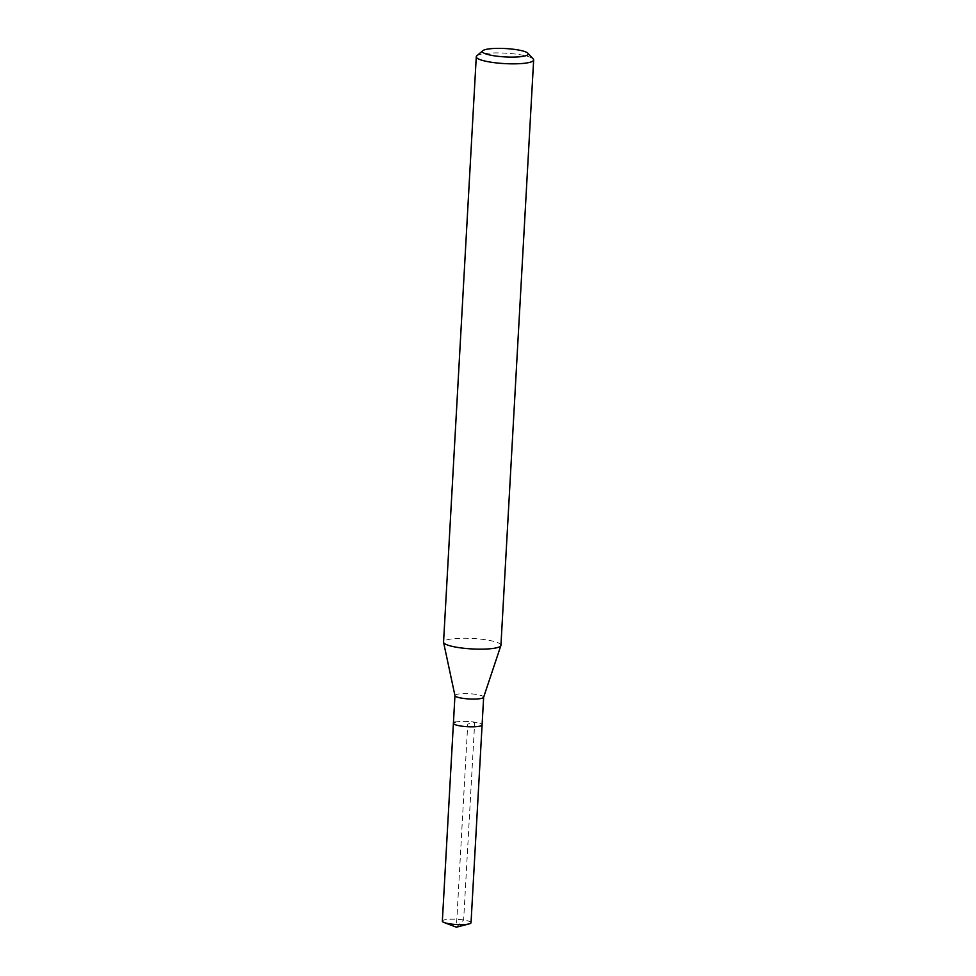 <?xml version="1.0" encoding="UTF-8"?>
<svg xmlns="http://www.w3.org/2000/svg" width="976" height="976" viewBox="0 0 976 976"><rect width="100%" height="100%" fill="white"/><g stroke="black" fill="none" stroke-linecap="round" stroke-linejoin="round"><path stroke-width="0.73" stroke-dasharray="4.88 3.66" d="M471.03 922.723A14.372 2.623 3.2 0 0 460.343 919.587A14.372 2.623 3.2 0 0 444.141 919.978A14.372 2.623 3.2 0 0 442.348 921.124M455.194 722.155A14.372 2.623 -176.8 0 1 471.408 721.764A14.372 2.623 -176.8 0 1 482.095 724.9A14.372 2.623 3.2 0 0 471.408 721.764A14.372 2.623 3.2 0 0 455.194 722.155A14.372 2.623 3.2 0 0 453.401 723.301M454.95 695.607L454.95 695.534A14.372 2.623 -176.8 0 1 456.756 694.387A14.372 2.623 -176.8 0 1 472.957 694.009A14.372 2.623 -176.8 0 1 483.645 697.145L483.645 697.206M500.932 645.307A28.731 5.234 3.2 0 0 479.57 639.024A28.731 5.234 3.2 0 0 447.142 639.805A28.731 5.234 3.2 0 0 443.555 642.098M476.825 55.827A28.731 5.234 -176.8 0 1 479.875 54.485A28.731 5.234 -176.8 0 1 509.679 53.46A28.731 5.234 -176.8 0 1 533.213 58.987M456.39 927.2L463.637 920.014L474.702 722.179L467.748 724.094L456.39 927.2"/><path stroke-width="1.46" d="M454.95 695.607L442.348 921.124A14.372 2.623 3.2 0 0 444.153 922.527A14.372 2.623 3.2 0 0 456.536 924.54A14.372 2.623 3.2 0 0 469.078 923.918A14.372 2.623 3.2 0 0 469.236 923.869A14.372 2.623 3.2 0 0 471.03 922.723L482.095 724.9A14.372 2.623 -176.8 0 1 480.302 726.046A14.372 2.623 -176.8 0 1 464.088 726.437A14.372 2.623 -176.8 0 1 453.401 723.301A14.372 2.623 -176.8 0 1 455.194 722.155M483.645 697.145A14.372 2.623 -176.8 0 1 483.62 697.279A14.372 2.623 -176.8 0 1 481.851 698.291A14.372 2.623 -176.8 0 1 465.979 698.718A14.372 2.623 -176.8 0 1 454.962 695.668A14.372 2.623 -176.8 0 1 454.95 695.534M453.401 723.301A14.372 2.623 3.2 0 0 464.088 726.437A14.372 2.623 3.2 0 0 480.302 726.046A14.372 2.623 3.2 0 0 482.095 724.9L483.645 697.206M476.276 56.779L443.555 642.098A28.731 5.234 3.2 0 0 443.58 642.367A28.731 5.234 3.2 0 0 465.613 648.442A28.731 5.234 3.2 0 0 497.345 647.6A28.731 5.234 3.2 0 0 500.883 645.563A28.731 5.234 3.2 0 0 500.932 645.307L533.652 59.975A28.731 5.234 -176.8 0 1 530.066 62.269A28.731 5.234 -176.8 0 1 497.65 63.05A28.731 5.234 -176.8 0 1 476.276 56.779A28.731 5.234 -176.8 0 1 476.825 55.827L482.778 50.703A22.985 4.185 -176.8 0 1 485.206 49.617A22.985 4.185 -176.8 0 1 509.045 48.8A22.985 4.185 -176.8 0 1 527.882 53.216A22.985 4.185 -176.8 0 1 525.356 55.852A22.985 4.185 -176.8 0 1 497.382 56.242A22.985 4.185 -176.8 0 1 482.778 50.703M527.882 53.216L533.213 58.987A28.731 5.234 -176.8 0 1 533.652 59.975M444.153 922.527L456.39 927.2L469.078 923.918M483.62 697.279L500.883 645.563M454.962 695.668L443.58 642.367"/></g></svg>
